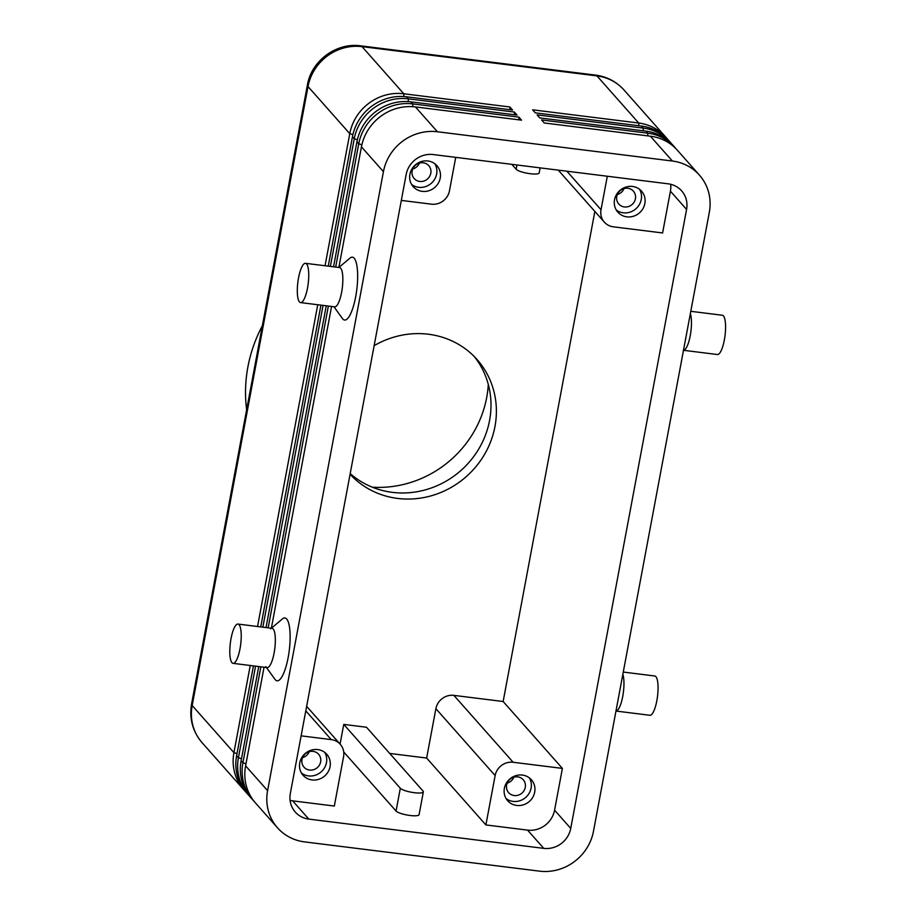 <?xml version="1.0" encoding="UTF-8"?>
<svg xmlns="http://www.w3.org/2000/svg" width="917" height="917" viewBox="0 0 917 917"><rect width="100%" height="100%" fill="white"/><g stroke="black" fill="none" stroke-linecap="round" stroke-linejoin="round"><path stroke-width="1.38" d="M676.024 148.783A47.501 44.635 138.5 0 0 674.717 147.224A47.501 44.635 138.5 0 0 647.689 133.16L541.58 119.944L544.274 122.981L650.382 136.197L672.379 161.025A47.501 44.635 -41.5 0 1 699.407 175.101A47.501 44.635 -41.5 0 1 702.032 178.379A47.501 44.635 -41.5 0 1 709.322 212.263L593.482 831.249A47.501 44.635 -41.5 0 1 574.134 861.808A47.501 44.635 -41.5 0 1 539.483 871.15L304.536 841.886A47.501 44.635 -41.5 0 1 277.507 827.81A47.501 44.635 -41.5 0 1 274.882 824.532A47.501 44.635 -41.5 0 1 267.592 790.649L245.596 765.821L264.05 667.209M650.382 136.197A47.501 44.635 -41.5 0 1 677.411 150.273L699.407 175.101M671.531 143.717A47.501 44.635 138.5 0 0 670.224 142.158A47.501 44.635 138.5 0 0 643.195 128.093L537.098 114.877L539.792 117.915L645.889 131.131A47.501 44.635 -41.5 0 1 672.918 145.207L674.717 147.224M667.049 138.65A47.501 44.635 138.5 0 0 665.731 137.091A47.501 44.635 138.5 0 0 638.713 123.027L532.605 109.811L535.299 112.848L641.396 126.065A47.501 44.635 -41.5 0 1 668.424 140.141L670.224 142.158M338.866 267.466L361.436 146.835A47.501 44.635 -41.5 0 1 380.784 116.276A47.501 44.635 -41.5 0 1 415.435 106.934L521.544 120.15L518.85 117.112L412.742 103.896A47.501 44.635 138.5 0 0 378.091 113.238A47.501 44.635 138.5 0 0 358.742 143.797L335.679 267.076M260.864 666.808L242.902 762.784A47.501 44.635 138.5 0 0 250.192 796.655A47.501 44.635 138.5 0 0 252.817 799.945A47.501 44.635 138.5 0 0 254.204 801.435M277.507 827.81L255.511 802.983A47.501 44.635 -41.5 0 1 252.886 799.704A47.501 44.635 -41.5 0 1 245.596 765.821M361.436 146.835L383.432 171.662A47.501 44.635 -41.5 0 1 402.781 141.103A47.501 44.635 -41.5 0 1 437.432 131.761L415.435 106.934M255.556 666.155L238.42 757.717A47.501 44.635 138.5 0 0 245.71 791.589A47.501 44.635 138.5 0 0 248.335 794.879A47.501 44.635 138.5 0 0 249.722 796.369M248.335 794.879L246.535 792.85A47.501 44.635 -41.5 0 1 243.911 789.571A47.501 44.635 -41.5 0 1 236.62 755.688L253.424 665.891M252.817 799.945L251.029 797.916A47.501 44.635 -41.5 0 1 248.404 794.638A47.501 44.635 -41.5 0 1 241.114 760.755L258.743 666.544M328.24 266.148L352.46 136.702A47.501 44.635 -41.5 0 1 371.809 106.143A47.501 44.635 -41.5 0 1 406.46 96.801L512.569 110.017L509.875 106.98L509.978 109.696M333.547 266.813L356.954 141.768A47.501 44.635 -41.5 0 1 376.302 111.209A47.501 44.635 -41.5 0 1 410.954 101.867L517.05 115.084L514.357 112.046L408.26 98.83A47.501 44.635 138.5 0 0 373.609 108.172A47.501 44.635 138.5 0 0 354.26 138.731L330.361 266.411M509.875 106.98L403.767 93.763A47.501 44.635 138.5 0 0 369.115 103.094A47.501 44.635 138.5 0 0 349.767 133.664L325.054 265.747M250.238 665.49L233.927 752.639A47.501 44.635 138.5 0 0 241.217 786.522A47.501 44.635 138.5 0 0 243.842 789.812A47.501 44.635 138.5 0 0 245.229 791.302M305.797 710.87L331.255 739.606A15.83 14.878 -41.5 0 1 340.264 744.295A15.83 14.878 -41.5 0 1 341.135 745.383A15.83 14.878 -41.5 0 1 343.566 756.685L334.327 806.043L292.649 800.85A23.75 22.317 138.5 0 1 290.093 800.392M455.726 157.357L449.456 190.862A15.83 14.878 -41.5 0 1 443.003 201.052A15.83 14.878 -41.5 0 1 431.46 204.17L401.325 200.41M389.714 753.442L426.646 758.05L435.884 708.681A15.83 14.878 -41.5 0 1 442.338 698.49A15.83 14.878 -41.5 0 1 453.881 695.373L503.146 701.516L594.858 211.437M435.884 708.681L495.134 775.564A15.83 14.878 -41.5 0 1 501.588 765.374A15.83 14.878 -41.5 0 1 513.142 762.268L453.881 695.373M686.581 209.431L570.741 828.418A23.75 22.317 -41.5 0 1 543.747 848.363L308.8 819.099A23.75 22.317 -41.5 0 1 295.285 812.061A23.75 22.317 -41.5 0 1 290.334 793.48L406.174 174.494A23.75 22.317 -41.5 0 1 433.168 154.549L668.115 183.813A23.75 22.317 -41.5 0 1 681.629 190.851A23.75 22.317 -41.5 0 1 686.581 209.431L670.419 191.195L662.601 232.964L613.347 226.82A15.83 14.878 -41.5 0 1 604.337 222.132A15.83 14.878 -41.5 0 1 603.455 221.043A15.83 14.878 -41.5 0 1 601.025 209.752L566.878 171.204M514.196 795.543A9.732 9.147 138.5 0 0 524.123 790.465A9.732 9.147 138.5 0 0 523.229 779.748A9.732 9.147 138.5 0 0 517.692 776.871A9.732 9.147 138.5 0 0 507.766 781.949A9.732 9.147 138.5 0 0 508.66 792.666A9.732 9.147 138.5 0 0 514.196 795.543M507.204 783.095A9.732 9.147 138.5 0 0 513.91 777.158M522.381 775.071A15.83 14.878 -41.5 0 1 531.39 779.759A15.83 14.878 -41.5 0 1 532.834 797.182A15.83 14.878 -41.5 0 1 516.695 805.447A15.83 14.878 -41.5 0 1 507.686 800.759A15.83 14.878 -41.5 0 1 506.23 783.336A15.83 14.878 -41.5 0 1 522.381 775.071M506.081 798.558A15.83 14.878 138.5 0 0 513.096 801.401A15.83 14.878 138.5 0 0 528.467 794.351A15.83 14.878 138.5 0 0 529.396 777.914M419.722 181.451A9.732 9.147 138.5 0 0 429.649 176.373A9.732 9.147 138.5 0 0 428.755 165.656A9.732 9.147 138.5 0 0 423.218 162.779A9.732 9.147 138.5 0 0 413.292 167.857A9.732 9.147 138.5 0 0 414.186 178.563A9.732 9.147 138.5 0 0 419.722 181.451M412.73 169.003A9.732 9.147 138.5 0 0 419.436 163.066M427.907 160.979A15.83 14.878 -41.5 0 1 436.916 165.668A15.83 14.878 -41.5 0 1 438.36 183.091A15.83 14.878 -41.5 0 1 422.221 191.355A15.83 14.878 -41.5 0 1 413.212 186.667A15.83 14.878 -41.5 0 1 411.767 169.244A15.83 14.878 -41.5 0 1 427.907 160.979M411.607 184.466A15.83 14.878 138.5 0 0 418.633 187.309A15.83 14.878 138.5 0 0 434.005 180.259A15.83 14.878 138.5 0 0 434.922 163.811M309.568 770.051A9.732 9.147 138.5 0 0 319.494 764.973A9.732 9.147 138.5 0 0 318.6 754.255A9.732 9.147 138.5 0 0 313.064 751.378A9.732 9.147 138.5 0 0 303.137 756.456A9.732 9.147 138.5 0 0 304.031 767.174A9.732 9.147 138.5 0 0 309.568 770.051M302.576 757.602A9.732 9.147 138.5 0 0 309.281 751.665M317.752 749.579A15.83 14.878 -41.5 0 1 326.761 754.267A15.83 14.878 -41.5 0 1 328.206 771.69A15.83 14.878 -41.5 0 1 312.067 779.954A15.83 14.878 -41.5 0 1 303.057 775.266A15.83 14.878 -41.5 0 1 301.613 757.843A15.83 14.878 -41.5 0 1 317.752 749.579M301.464 773.065A15.83 14.878 138.5 0 0 308.479 775.908A15.83 14.878 138.5 0 0 323.85 768.859A15.83 14.878 138.5 0 0 324.767 752.421M624.351 206.944A9.732 9.147 138.5 0 0 634.266 201.866A9.732 9.147 138.5 0 0 633.383 191.149A9.732 9.147 138.5 0 0 627.847 188.272A9.732 9.147 138.5 0 0 617.92 193.349A9.732 9.147 138.5 0 0 618.815 204.055A9.732 9.147 138.5 0 0 624.351 206.944M617.359 194.496A9.732 9.147 138.5 0 0 624.053 188.558M632.535 186.472A15.83 14.878 -41.5 0 1 641.545 191.16A15.83 14.878 -41.5 0 1 642.989 208.583A15.83 14.878 -41.5 0 1 626.85 216.848A15.83 14.878 -41.5 0 1 617.84 212.159A15.83 14.878 -41.5 0 1 616.384 194.736A15.83 14.878 -41.5 0 1 632.535 186.472M616.235 209.959A15.83 14.878 138.5 0 0 623.251 212.79A15.83 14.878 138.5 0 0 638.622 205.74A15.83 14.878 138.5 0 0 639.55 189.303M615.857 711.672L617.301 710.457A19.796 5.215 -82.9 0 0 622.723 696.45A19.796 5.215 -82.9 0 0 622.838 674.373M616.511 711.122L649.901 715.283A19.796 5.215 -82.9 0 0 656.836 700.703A19.796 5.215 -82.9 0 0 654.784 676.001L623.273 672.069M690.352 313.625A19.796 5.215 97.1 0 1 690.237 335.702A19.796 5.215 97.1 0 1 684.816 349.698L683.371 350.913M690.788 311.31L722.298 315.242A19.796 5.215 97.1 0 1 724.35 339.943A19.796 5.215 97.1 0 1 717.403 354.524L683.303 350.271M233.067 663.346L267.168 667.599A19.796 5.215 -82.9 0 0 274.103 653.019A19.796 5.215 -82.9 0 0 272.062 628.317L237.962 624.064A19.796 5.215 -82.9 0 0 231.027 638.645A19.796 5.215 -82.9 0 0 233.067 663.346A19.796 5.215 -82.9 0 0 240.002 648.778A19.796 5.215 -82.9 0 0 237.962 624.064M270.561 628.89L282.493 618.86A31.671 8.345 97.1 0 1 288.167 657.478A31.671 8.345 97.1 0 1 274.951 679.314M305.476 263.317L339.577 267.558A19.796 5.215 97.1 0 1 341.617 292.271A19.796 5.215 97.1 0 1 334.682 306.84L300.581 302.599A19.796 5.215 97.1 0 1 298.541 277.885A19.796 5.215 97.1 0 1 305.476 263.317A19.796 5.215 97.1 0 1 307.516 288.018A19.796 5.215 97.1 0 1 300.581 302.599M338.854 267.466L350.007 258.101A31.671 8.345 97.1 0 1 355.681 296.73A31.671 8.345 97.1 0 1 342.465 318.566L333.96 306.748M374.136 345.686A85.579 80.421 -41.5 0 1 477.104 359.579A85.579 80.421 -41.5 0 1 494.962 426.531A85.579 80.421 -41.5 0 1 434.83 494.699A85.579 80.421 -41.5 0 1 350.065 474.284M350.202 473.585A85.579 80.421 138.5 0 0 433.271 487.259A85.579 80.421 138.5 0 0 489.575 420.456A85.579 80.421 138.5 0 0 474.33 356.61M372.279 487.179A106.005 99.621 138.5 0 0 486.686 397.554A106.005 99.621 138.5 0 0 488.291 384.395M262.365 325.707A142.513 133.916 138.5 0 0 247.899 366.903A142.513 133.916 138.5 0 0 246.639 409.75M423.058 791.084L366.491 727.238L343.749 724.407L400.316 788.253A11.875 2.591 10.6 0 0 412.799 792.483A11.875 2.591 10.6 0 0 423.356 791.852A11.875 2.591 10.6 0 0 423.058 791.084M340.069 744.077L343.749 724.407M423.356 791.852L419.092 814.628A11.875 2.591 -169.4 0 1 408.535 815.27A11.875 2.591 -169.4 0 1 396.052 811.029L343.715 751.951M426.646 758.05L485.895 824.933L527.584 830.126A23.75 22.317 138.5 0 0 554.579 810.169L562.396 768.4L513.142 762.268M511.789 164.338L516.156 169.267A11.875 2.591 10.6 0 0 528.639 173.496A11.875 2.591 10.6 0 0 539.196 172.866L540.136 167.868M495.134 775.564L485.895 824.933M331.255 739.606L301.12 735.847M607.306 176.236L601.025 209.752M562.396 768.4L503.146 701.516M670.419 191.195A23.75 22.317 138.5 0 0 670.659 184.283M260.726 626.907L320.939 305.132M317.752 304.731L257.539 626.506M266.033 627.56L326.257 305.797M672.379 161.025L437.432 131.761M323.071 305.395L262.847 627.171M514.357 112.046L514.46 114.763M328.378 306.06L268.165 627.836M271.352 628.225L331.564 306.45M383.432 171.662L267.592 790.649M518.85 117.112L518.953 119.829M412.856 106.681L412.742 103.896L410.954 101.867M245.985 763.758L242.902 762.784L241.114 760.755M241.492 758.691L238.42 757.717L236.62 755.688M352.46 136.702L354.26 138.731L357.378 139.716M237.01 753.625L233.927 752.639L192.18 705.517L308.02 86.542A47.501 44.635 -41.5 0 1 327.369 55.971A47.501 44.635 -41.5 0 1 362.02 46.629L596.956 75.905A47.501 44.635 -41.5 0 1 623.984 89.969C616.35 81.579 606.905 76.627 595.626 75.114A23.75 6.259 97.1 0 1 596.956 75.905L638.713 123.027L638.817 125.744M191.573 703.981C189.12 718.55 192.627 731.457 202.095 742.69A47.501 44.635 -41.5 0 1 199.47 739.4A47.501 44.635 -41.5 0 1 192.18 705.517A23.75 5.181 -169.4 0 1 191.573 703.981L307.413 85.006A23.75 5.181 10.6 0 0 308.02 86.542L349.767 133.664L352.896 134.65M408.363 101.615L408.26 98.83L406.46 96.801M356.954 141.768L358.742 143.797L361.871 144.783M403.881 96.549L403.767 93.763L362.02 46.629A23.75 6.259 97.1 0 0 360.69 45.85L595.626 75.114M396.052 811.029L400.316 788.253M308.8 819.099L292.649 800.85M543.747 848.363L527.584 830.126M516.959 164.98L516.156 169.267M570.741 828.418L554.579 810.169M645.889 131.131L647.689 133.16L647.792 135.876M641.396 126.065L643.195 128.093L643.298 130.81M274.962 679.325L265.85 666.67M307.413 85.006C311.344 60.797 336.47 42.262 360.69 45.85M243.842 789.812L202.095 742.69M604.337 222.132L558.258 170.126M340.264 744.295L306.645 706.342M665.731 137.091L623.984 89.969"/></g></svg>
